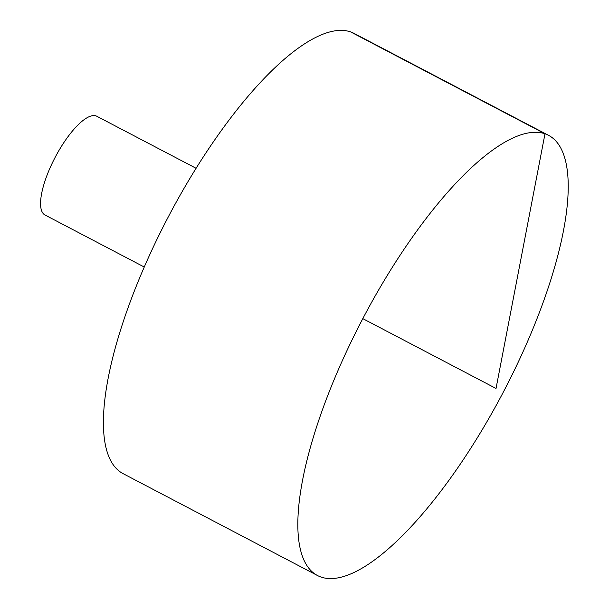<?xml version="1.0" encoding="UTF-8"?>
<svg xmlns="http://www.w3.org/2000/svg" width="609" height="609" viewBox="0 0 609 609"><rect width="100%" height="100%" fill="white"/><g stroke="black" fill="none" stroke-linecap="round" stroke-linejoin="round"><path stroke-width="0.91" d="M357.445 329.035A248.579 79.284 -62.3 0 1 548.427 135.267A248.579 79.284 -62.3 0 1 503.247 392.242A248.579 79.284 -62.3 0 1 317.624 575.596A248.579 79.284 -62.3 0 1 357.445 329.035M317.624 575.596L123.201 473.695A248.579 79.284 -62.3 0 1 163.022 227.127A248.579 79.284 -62.3 0 1 354.012 33.358L548.427 135.267M144.287 267.039L45.005 215A55.754 17.783 -62.3 0 1 53.935 159.695A55.754 17.783 -62.3 0 1 96.778 116.235L196.052 168.267M362.804 318.621L496.031 388.458L544.994 133.774L350.571 31.866"/></g></svg>
